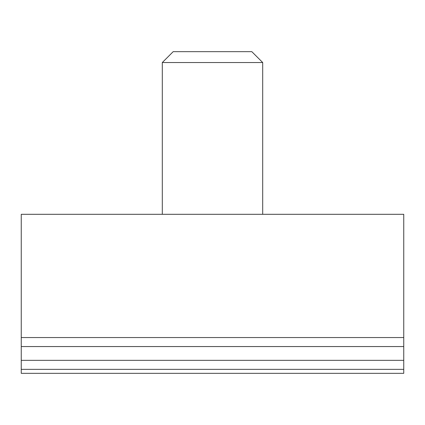 <?xml version="1.0" encoding="UTF-8"?>
<svg xmlns="http://www.w3.org/2000/svg" width="425" height="425" viewBox="0 0 425 425"><rect width="100%" height="100%" fill="white"/><g stroke="black" fill="none" stroke-linecap="round" stroke-linejoin="round"><path stroke-width="0.64" d="M21.25 337.551L21.25 214.306L403.75 214.306L403.75 373.331L21.25 373.331L21.25 337.551L403.75 337.551M403.75 369.357L21.25 369.357M262.698 214.306L262.698 62.539L251.828 51.669L173.172 51.669L162.302 62.539L162.302 214.306M162.302 62.539L262.698 62.539M21.25 360.347L403.75 360.347M21.25 346.556L403.75 346.556"/></g></svg>
